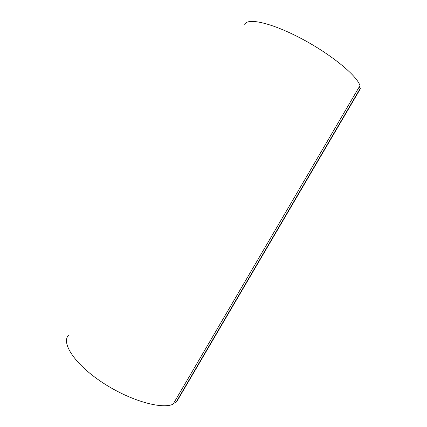 <?xml version="1.0" encoding="UTF-8"?>
<svg xmlns="http://www.w3.org/2000/svg" width="427" height="427" viewBox="0 0 427 427"><rect width="100%" height="100%" fill="white"/><g stroke="black" fill="none" stroke-linecap="round" stroke-linejoin="round"><path stroke-width="0.64" d="M68.443 335.296C61.184 343.169 74.581 363.98 101.781 382.096C128.906 400.28 161.385 409.68 173.068 404.214L359.961 85.651C357.068 75.563 330.21 53.567 299.951 37.848C269.699 22.055 246.011 17.432 244.676 24.942M358.792 91.437L360.404 88.117L175.833 402.602L178.79 398.119M358.947 87.38L360.404 88.117M174.547 401.7L175.833 402.602M360.367 88.763L176.506 402.01"/></g></svg>
